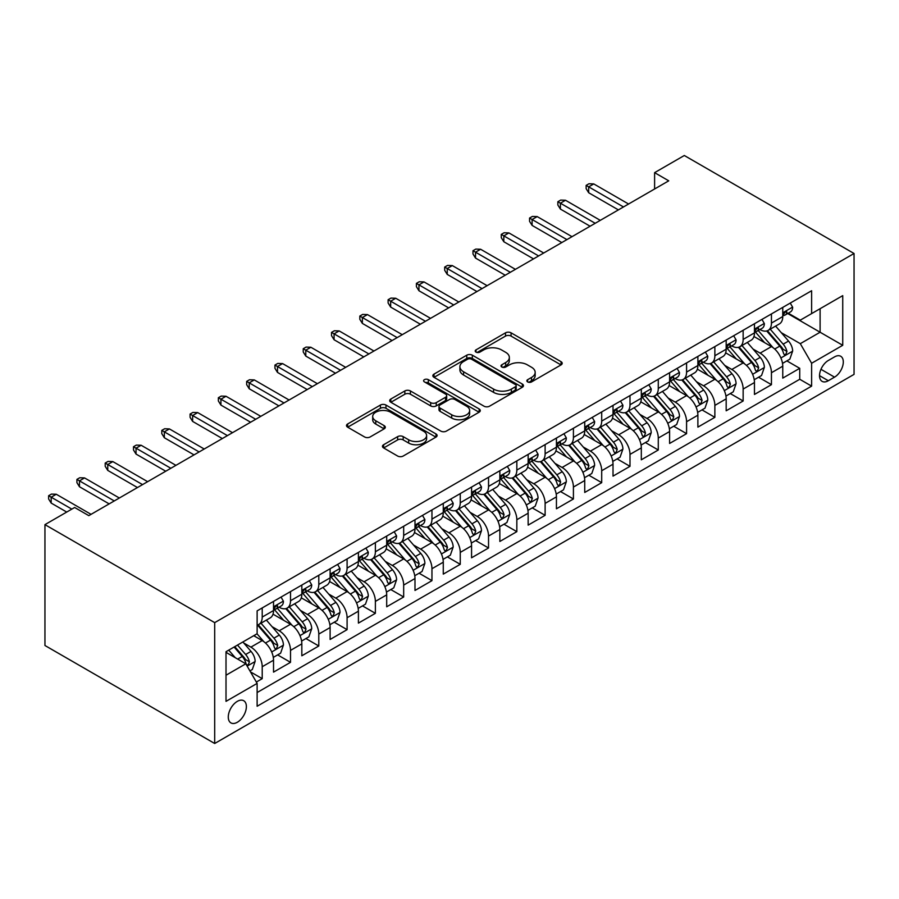 <?xml version="1.0" encoding="UTF-8"?>
<svg xmlns="http://www.w3.org/2000/svg" width="899" height="899" viewBox="0 0 899 899"><rect width="100%" height="100%" fill="white"/><g stroke="black" fill="none" stroke-linecap="round" stroke-linejoin="round"><path stroke-width="1.35" d="M527.657 381.929A2.753 1.584 0 0 0 531.545 381.929L561.055 364.893A3.922 2.27 0 0 0 562.201 363.286A3.922 2.27 0 0 0 561.055 361.69L511.07 332.832A3.922 2.27 0 0 0 505.519 332.832L476.009 349.868A2.753 1.584 0 0 0 475.2 350.981A2.753 1.584 0 0 0 476.009 352.105A2.753 1.584 0 0 0 479.897 352.105L483.718 349.902A12.564 7.259 0 0 1 501.485 349.902L505.654 352.307A12.564 7.259 0 0 1 509.34 357.442A12.564 7.259 0 0 1 505.654 362.567L501.833 364.769A2.753 1.584 0 0 0 501.035 365.893A2.753 1.584 0 0 0 501.833 367.017A2.753 1.584 0 0 0 505.721 367.017L509.542 364.814A12.564 7.259 0 0 1 527.308 364.814L531.478 367.219A12.564 7.259 0 0 1 535.163 372.343A12.564 7.259 0 0 1 531.478 377.479L527.657 379.681A2.753 1.584 0 0 0 526.859 380.805A2.753 1.584 0 0 0 527.657 381.929L527.657 379.681M237.325 722.268A12.8 7.394 120 0 0 245.685 710.985A12.8 7.394 120 0 0 243.73 700.726A12.8 7.394 120 0 0 237.325 701.355A12.8 7.394 120 0 0 228.964 712.637A12.8 7.394 120 0 0 230.919 722.897A12.8 7.394 120 0 0 237.325 722.268M383.615 444.735A3.922 2.27 0 0 0 382.457 446.331A3.922 2.27 0 0 0 383.615 447.938L397.639 456.04A3.922 2.27 0 0 0 403.19 456.04L435.959 437.116A3.922 2.27 0 0 0 437.105 435.509A3.922 2.27 0 0 0 435.959 433.914L385.974 405.056A3.922 2.27 0 0 0 380.412 405.056L347.655 423.968A3.922 2.27 0 0 0 346.497 425.575A3.922 2.27 0 0 0 347.655 427.182L364.589 436.959A3.922 2.27 0 0 0 370.141 436.959L384.165 428.857A3.922 2.27 0 0 0 385.311 427.261A3.922 2.27 0 0 0 384.165 425.654L375.771 420.799A10.507 6.068 0 0 1 372.692 416.518A10.507 6.068 0 0 1 379.176 410.91A10.507 6.068 0 0 1 390.627 412.225L423.53 431.228A10.507 6.068 0 0 1 426.609 435.509A10.507 6.068 0 0 1 420.125 441.117A10.507 6.068 0 0 1 408.674 439.802L403.19 436.633A3.922 2.27 0 0 0 397.639 436.633L383.615 444.735L383.615 447.938M854.05 253.496L684.308 155.505L654.607 172.653L668.744 180.823L88.799 515.644L74.651 507.486L44.95 524.634L214.692 622.636L854.05 253.496L854.05 374.366L214.692 743.495L214.692 622.636M483.999 406.179A3.922 2.27 0 0 0 489.55 406.179L522.319 387.255A3.922 2.27 0 0 0 523.465 385.66A3.922 2.27 0 0 0 522.319 384.053L472.335 355.195A3.922 2.27 0 0 0 466.772 355.195L434.015 374.108A3.922 2.27 0 0 0 432.857 375.715A3.922 2.27 0 0 0 434.015 377.322L483.999 406.179M425.53 382.524A2.753 1.584 0 0 1 428.317 382.907L428.317 379.648L479.133 408.978A3.922 2.27 0 0 1 480.28 410.585A3.922 2.27 0 0 1 479.133 412.192L446.365 431.104A3.922 2.27 0 0 1 440.813 431.104L390.829 402.246L390.829 399.044A3.922 2.27 0 0 0 389.683 400.639A3.922 2.27 0 0 0 390.829 402.246M390.829 399.044L404.853 390.941A3.922 2.27 0 0 1 410.405 390.941L430.677 402.651A3.922 2.27 0 0 0 436.229 402.651L445.533 397.279A3.922 2.27 0 0 0 446.679 395.672A3.922 2.27 0 0 0 445.533 394.077L424.429 381.884A2.753 1.584 0 0 1 423.62 380.76A2.753 1.584 0 0 1 425.317 379.299A2.753 1.584 0 0 1 428.317 379.648M256.35 682.049L262.216 678.655L250.484 671.879M243.798 643.032L250.9 647.134A16.002 9.237 60 0 1 262.216 666.732L273.532 660.203L273.532 672.126L290.512 662.327L277.634 654.888M272.094 626.693L279.196 630.795A16.002 9.237 60 0 1 290.512 650.404L301.828 643.864L301.828 655.787L318.797 645.988L305.93 638.56M300.378 610.365L307.48 614.466A16.002 9.237 60 0 1 318.797 634.065L330.113 627.536L330.113 639.459L347.093 629.66L334.214 622.22M328.674 594.037L335.776 598.127A16.002 9.237 60 0 1 347.093 617.737L358.409 611.196L358.409 623.119L375.377 613.32L362.511 605.892M356.959 577.697L364.061 581.799A16.002 9.237 60 0 1 375.377 601.397L386.694 594.868L386.694 606.791L403.673 596.992L390.795 589.553M385.255 561.369L392.357 565.471A16.002 9.237 60 0 1 403.673 585.069L414.99 578.529L414.99 590.452L431.958 580.653L419.091 573.225M413.54 545.03L420.642 549.132A16.002 9.237 60 0 1 431.958 568.73L443.274 562.201L443.274 574.124L460.254 564.325L447.376 556.897M441.836 528.702L448.938 532.804A16.002 9.237 60 0 1 460.254 552.402L471.57 545.862L471.57 557.785L488.539 547.985L475.672 540.557M470.121 512.363L477.223 516.464A16.002 9.237 60 0 1 488.539 536.062L499.855 529.533L499.855 541.456L516.835 531.657L503.957 524.229M498.417 496.034L505.519 500.136A16.002 9.237 60 0 1 516.835 519.734L528.151 513.205L528.151 525.128L545.12 515.318L532.253 507.89M526.702 479.695L533.804 483.797A16.002 9.237 60 0 1 545.12 503.395L556.436 496.866L556.436 508.789L573.416 498.99L560.538 491.562M554.998 463.367L562.1 467.469A16.002 9.237 60 0 1 573.416 487.067L584.732 480.538L584.732 492.461L601.701 482.662L588.834 475.223M583.282 447.028L590.385 451.129A16.002 9.237 60 0 1 601.701 470.739L613.017 464.199L613.017 476.122L629.997 466.323L617.119 458.895M611.567 430.7L618.681 434.801A16.002 9.237 60 0 1 629.997 454.4L641.313 447.871L641.313 459.794L658.282 449.994L645.415 442.555M639.863 414.372L646.965 418.462A16.002 9.237 60 0 1 658.282 438.071L669.598 431.531L669.598 443.454L686.578 433.655L673.699 426.227M668.148 398.032L675.261 402.134A16.002 9.237 60 0 1 686.578 421.732L697.882 415.203L697.882 427.126L714.862 417.327L701.995 409.888M696.444 381.704L703.546 385.806A16.002 9.237 60 0 1 714.862 405.404L726.178 398.864L726.178 410.787L743.147 400.988L730.28 393.56M724.729 365.365L731.831 369.467A16.002 9.237 60 0 1 743.147 389.065L754.463 382.536L754.463 394.459L771.443 384.66L771.443 372.737A16.002 9.237 -120 0 0 760.127 353.138L753.025 349.037M758.565 377.232L771.443 384.66M273.532 660.203A16.002 9.237 -120 0 0 262.216 640.594L253.732 635.694M301.828 643.864A16.002 9.237 -120 0 0 290.512 624.266L273.015 614.163M330.113 627.536A16.002 9.237 -120 0 0 318.797 607.938L301.3 597.835M358.409 611.196A16.002 9.237 -120 0 0 347.093 591.598L329.596 581.496M386.694 594.868A16.002 9.237 -120 0 0 375.377 575.27L357.881 565.168M414.99 578.529A16.002 9.237 -120 0 0 403.673 558.931L386.177 548.828M443.274 562.201A16.002 9.237 -120 0 0 431.958 542.603L414.461 532.5M471.57 545.862A16.002 9.237 -120 0 0 460.254 526.263L442.757 516.161M499.855 529.533A16.002 9.237 -120 0 0 488.539 509.935L471.042 499.833M528.151 513.205A16.002 9.237 -120 0 0 516.835 493.596L499.338 483.493M556.436 496.866A16.002 9.237 -120 0 0 545.12 477.268L527.623 467.165M584.732 480.538A16.002 9.237 -120 0 0 573.416 460.929L555.919 450.837M613.017 464.199A16.002 9.237 -120 0 0 601.701 444.6L584.204 434.498M641.313 447.871A16.002 9.237 -120 0 0 629.997 428.272L612.5 418.17M669.598 431.531A16.002 9.237 -120 0 0 658.282 411.933L640.785 401.831M697.882 415.203A16.002 9.237 -120 0 0 686.578 395.605L669.081 385.502M726.178 398.864A16.002 9.237 -120 0 0 714.862 379.266L697.366 369.163M754.463 382.536A16.002 9.237 -120 0 0 743.147 362.938L725.662 352.835M834.53 356.892L828.305 360.488A12.406 7.158 120 0 0 820.203 371.411A12.406 7.158 120 0 0 822.102 381.356A12.406 7.158 120 0 0 828.305 380.738L834.53 377.142A12.406 7.158 120 0 0 842.633 366.219A12.406 7.158 120 0 0 840.734 356.274A12.406 7.158 120 0 0 834.53 356.892M226.009 675.228L245.809 663.788L257.125 683.397L257.125 706.254L811.617 386.132L811.617 363.263L800.301 343.665L781.31 332.697M257.125 683.397L226.009 701.355L226.009 651.708L257.125 633.739L257.125 610.87L811.617 290.737L811.617 313.605L842.734 295.636L842.734 345.295L811.617 363.263M279.05 607.196L279.196 607.274A16.002 9.237 60 0 0 287.197 608.072L298.513 601.543A16.002 9.237 -120 0 0 301.828 594.217L301.828 585.069M307.334 590.857L307.48 590.946A16.002 9.237 60 0 0 315.482 591.733L326.798 585.204A16.002 9.237 -120 0 0 330.113 577.877L330.113 568.73M335.63 574.528L335.776 574.607A16.002 9.237 60 0 0 343.778 575.405L355.094 568.876A16.002 9.237 -120 0 0 358.409 561.549L358.409 552.402M363.915 558.189L364.061 558.279A16.002 9.237 60 0 0 372.062 559.077L383.379 552.537A16.002 9.237 -120 0 0 386.694 545.21L386.694 536.062M392.211 541.861L392.357 541.951A16.002 9.237 60 0 0 400.358 542.738L411.675 536.209A16.002 9.237 -120 0 0 414.99 528.882L414.99 519.734M420.496 525.522L420.642 525.612A16.002 9.237 60 0 0 428.643 526.409L439.959 519.869A16.002 9.237 -120 0 0 443.274 512.542L443.274 503.395M448.781 509.194L448.938 509.284A16.002 9.237 60 0 0 456.939 510.07L468.255 503.541A16.002 9.237 -120 0 0 471.57 496.214L471.57 487.067M477.077 492.866L477.223 492.944A16.002 9.237 60 0 0 485.224 493.742L496.54 487.202A16.002 9.237 -120 0 0 499.855 479.875L499.855 470.728M505.362 476.526L505.519 476.616A16.002 9.237 60 0 0 513.52 477.403L524.836 470.874A16.002 9.237 -120 0 0 528.151 463.547L528.151 454.4M533.658 460.198L533.804 460.277A16.002 9.237 60 0 0 541.805 461.075L553.121 454.534A16.002 9.237 -120 0 0 556.436 447.208L556.436 438.071M561.942 443.859L562.1 443.949A16.002 9.237 60 0 0 570.101 444.735L581.417 438.206A16.002 9.237 -120 0 0 584.732 430.879L584.732 421.732M590.238 427.531L590.385 427.609A16.002 9.237 60 0 0 598.386 428.407L609.702 421.878A16.002 9.237 -120 0 0 613.017 414.551L613.017 405.404M618.523 411.191L618.681 411.281A16.002 9.237 60 0 0 626.682 412.068L637.998 405.539A16.002 9.237 -120 0 0 641.313 398.212L641.313 389.065M646.819 394.863L646.965 394.942A16.002 9.237 60 0 0 654.966 395.74L666.283 389.211A16.002 9.237 -120 0 0 669.598 381.884L669.598 372.737M675.104 378.524L675.261 378.614A16.002 9.237 60 0 0 683.262 379.412L694.579 372.871A16.002 9.237 -120 0 0 697.882 365.545L697.882 356.397M703.4 362.196L703.546 362.286A16.002 9.237 60 0 0 711.547 363.072L722.863 356.543A16.002 9.237 -120 0 0 726.178 349.217L726.178 340.069M731.685 345.857L731.831 345.946A16.002 9.237 60 0 0 739.843 346.744L751.159 340.204A16.002 9.237 -120 0 0 754.463 332.877L754.463 323.73M257.125 692.533L799.728 379.266L799.728 368.32L782.759 378.119L782.759 366.196A16.002 9.237 -120 0 0 771.443 346.598L753.946 336.496M759.981 329.528L760.127 329.618A16.002 9.237 -120 0 0 768.128 330.405A16.002 9.237 -120 0 0 771.443 323.078L771.443 313.931M768.128 330.405L779.444 323.876A16.002 9.237 -120 0 0 782.759 316.549L782.759 307.402M262.216 607.926L262.216 617.074A16.002 9.237 60 0 1 258.901 624.4A16.002 9.237 60 0 1 257.125 625.052M258.901 624.4L270.217 617.871A16.002 9.237 -120 0 0 273.532 610.545L273.532 601.397M290.512 591.598L290.512 600.746A16.002 9.237 60 0 1 287.197 608.072M318.797 575.27L318.797 584.417A16.002 9.237 60 0 1 315.482 591.733M347.093 558.931L347.093 568.078A16.002 9.237 60 0 1 343.778 575.405M375.377 542.603L375.377 551.75A16.002 9.237 60 0 1 372.062 559.077M403.673 526.263L403.673 535.411A16.002 9.237 60 0 1 400.358 542.738M431.958 509.935L431.958 519.083A16.002 9.237 60 0 1 428.643 526.409M460.254 493.596L460.254 502.743A16.002 9.237 60 0 1 456.939 510.07M488.539 477.268L488.539 486.415A16.002 9.237 60 0 1 485.224 493.742M516.835 460.929L516.835 470.076A16.002 9.237 60 0 1 513.52 477.403M545.12 444.6L545.12 453.748A16.002 9.237 60 0 1 541.805 461.075M573.416 428.261L573.416 437.408A16.002 9.237 60 0 1 570.101 444.735M601.701 411.933L601.701 421.08A16.002 9.237 60 0 1 598.386 428.407M629.997 395.605L629.997 404.752A16.002 9.237 60 0 1 626.682 412.068M658.282 379.266L658.282 388.413A16.002 9.237 60 0 1 654.966 395.74M686.578 362.938L686.578 372.085A16.002 9.237 60 0 1 683.262 379.412M714.862 346.598L714.862 355.746A16.002 9.237 60 0 1 711.547 363.072M743.147 330.27L743.147 339.417A16.002 9.237 60 0 1 739.843 346.744M743.147 389.065L743.147 400.988M714.862 405.404L714.862 417.327M686.578 421.732L686.578 433.655M658.282 438.071L658.282 449.994M629.997 454.4L629.997 466.323M601.701 470.739L601.701 482.662M573.416 487.067L573.416 498.99M545.12 503.395L545.12 515.318M516.835 519.734L516.835 531.657M488.539 536.062L488.539 547.985M460.254 552.402L460.254 564.325M431.958 568.73L431.958 580.653M403.673 585.069L403.673 596.992M375.377 601.397L375.377 613.32M347.093 617.737L347.093 629.66M318.797 634.065L318.797 645.988M290.512 650.404L290.512 662.327M262.216 666.732L262.216 678.655M245.809 663.788L226.009 652.359M800.301 343.665L820.102 332.225L820.102 308.705L842.734 295.636M787.704 313.526L842.734 345.295M788.266 313.2L800.301 320.145L811.617 313.605M44.95 524.634L44.95 645.504L214.692 743.495M654.607 172.653L654.607 188.981M786.861 360.892L799.728 368.32M799.728 379.266L811.617 386.132M528.758 382.311L531.478 380.749A12.564 7.259 0 0 0 535.163 375.613L535.163 372.343M509.34 357.442L509.34 360.701A12.564 7.259 0 0 1 505.654 365.837L502.934 367.41M560.998 364.927L511.07 336.091A3.922 2.27 0 0 0 505.519 336.091L477.111 352.498M522.263 387.289L472.335 358.465A3.922 2.27 0 0 0 466.772 358.465L434.06 377.344M515.374 386.772A2.753 1.584 0 0 0 516.183 385.66A2.753 1.584 0 0 0 515.374 384.536L471.503 359.207A2.753 1.584 0 0 0 467.615 359.207L463.581 361.522A12.564 7.259 0 0 0 459.906 366.657A12.564 7.259 0 0 0 463.581 371.781L493.573 389.098A12.564 7.259 0 0 0 511.351 389.098L515.374 386.772L515.374 390.042A2.753 1.584 0 0 0 516.183 388.919L516.183 385.66M459.906 366.657L459.906 369.927A12.564 7.259 0 0 0 463.581 375.052L463.581 371.781M515.374 390.042L511.351 392.369A12.564 7.259 0 0 1 493.573 392.369L463.581 375.052M390.885 402.28L404.853 394.212L404.853 390.941M446.679 395.672L446.679 398.942A3.922 2.27 0 0 1 445.533 400.549L436.229 405.91A3.922 2.27 0 0 1 430.677 405.91L410.405 394.212A3.922 2.27 0 0 0 404.853 394.212M428.317 382.907L479.077 412.214M451.714 414.787A10.507 6.068 0 0 0 463.165 416.102A10.507 6.068 0 0 0 469.649 410.506A10.507 6.068 0 0 0 466.57 406.213L454.973 399.527A3.922 2.27 0 0 0 449.421 399.527L440.117 404.898A3.922 2.27 0 0 0 438.97 406.494A3.922 2.27 0 0 0 440.117 408.101L451.714 414.787L451.714 418.057A10.507 6.068 0 0 0 463.165 419.372A10.507 6.068 0 0 0 469.649 413.776L469.649 410.506M438.97 406.494L438.97 409.764A3.922 2.27 0 0 0 440.117 411.371L440.117 408.101M451.714 418.057L440.117 411.371M426.609 435.509L426.609 438.779A10.507 6.068 0 0 1 420.125 444.387A10.507 6.068 0 0 1 408.674 443.072L403.19 439.903A3.922 2.27 0 0 0 397.639 439.903L383.659 447.972M372.692 416.518L372.692 419.788A10.507 6.068 0 0 0 375.771 424.07L375.771 420.799M384.109 428.89L375.771 424.07M435.903 437.15L385.974 408.315A3.922 2.27 0 0 0 380.412 408.315L347.699 427.205M782.523 363.398L789.828 359.173L792.66 351.015A10.597 6.124 -120 0 0 788.535 341.058L775.601 326.09M773.016 347.632L758.239 330.529M764.611 342.654L756.037 332.731A25.408 14.665 -120 0 0 755.25 331.843M766.69 330.978L779.759 346.115A10.597 6.124 60 0 1 783.546 353.419L784.31 354.678L785.748 354.476L786.94 351.464A10.597 6.124 -120 0 0 783.153 344.16L770.229 329.191M767.454 330.731L781.501 347.003A5.405 3.113 60 0 1 782.86 349.115L786.94 351.464M790.255 303.075L792.66 307.233A10.597 6.124 60 0 1 790.468 311.931L785.085 315.032A10.597 6.124 -120 0 0 786.94 312.594L786.715 311.65M783.108 315.527L783.153 315.527A10.597 6.124 -120 0 0 785.085 315.032M785.569 311.796L786.94 312.594C786.265 310.987 785.142 311.65 783.546 314.549A10.597 6.124 60 0 1 782.759 316.055M623.479 206.95L588.688 186.857L588.688 192.746L586.137 188.655L586.137 185.396L588.688 186.857L593.778 183.924L628.581 204.017M588.688 192.746L618.388 209.894M586.137 185.396L588.969 183.756L593.778 183.924M754.227 379.726L761.543 375.512L764.364 367.343A10.597 6.124 -120 0 0 760.239 357.386L747.316 342.418M744.72 363.971L729.954 346.868M736.315 358.993L727.74 349.059A25.408 14.665 -120 0 0 726.954 348.171M738.394 347.317L751.474 362.454A10.597 6.124 60 0 1 755.25 369.759L756.025 371.017L757.452 370.815L758.644 367.792A10.597 6.124 -120 0 0 754.868 360.488L741.945 345.531M739.169 347.07L753.216 363.331A5.405 3.113 60 0 1 754.576 365.443L758.644 367.792M725.942 396.066L733.247 391.84L736.079 383.682A10.597 6.124 -120 0 0 731.955 373.726L719.02 358.757M716.436 380.299L701.658 363.196M708.03 375.321L699.456 365.399A25.408 14.665 -120 0 0 698.669 364.511M710.109 363.646L723.178 378.782A10.597 6.124 60 0 1 726.965 386.087L727.729 387.345L729.168 387.143L730.359 384.131A10.597 6.124 -120 0 0 726.572 376.827L713.649 361.859M710.873 363.398L724.92 379.67A5.405 3.113 60 0 1 726.28 381.783L730.359 384.131M697.646 412.394L704.962 408.18L707.783 400.01A10.597 6.124 -120 0 0 703.659 390.054L690.735 375.085M688.14 396.639L673.373 379.535M679.734 391.649L671.16 381.727A25.408 14.665 -120 0 0 670.373 380.839M681.813 379.985L694.893 395.122A10.597 6.124 60 0 1 698.669 402.426L699.444 403.673L700.872 403.482L702.063 400.46A10.597 6.124 -120 0 0 698.287 393.155L685.364 378.198M682.588 379.738L696.635 395.998A5.405 3.113 60 0 1 697.995 398.111L702.063 400.46M669.362 428.733L676.666 424.508L679.498 416.338A10.597 6.124 -120 0 0 675.374 406.393L662.439 391.425M659.855 412.967L645.077 395.863M651.449 407.989L642.875 398.066A25.408 14.665 -120 0 0 642.088 397.178M653.528 396.313L666.597 411.45A10.597 6.124 60 0 1 670.384 418.754L671.148 420.013L672.587 419.811L673.778 416.799A10.597 6.124 -120 0 0 669.991 409.494L657.068 394.526M654.292 396.066L668.339 412.338A5.405 3.113 60 0 1 669.699 414.45L673.778 416.799M761.97 319.403L764.364 323.573A10.597 6.124 60 0 1 762.172 328.259L756.801 331.36A10.597 6.124 -120 0 0 758.644 328.922L758.419 327.978M754.823 331.866L754.868 331.866A10.597 6.124 -120 0 0 756.801 331.36M757.273 328.135L758.644 328.922C757.981 327.326 756.846 327.978 755.25 330.877A10.597 6.124 60 0 1 754.463 332.394M595.194 223.289L560.403 203.196L560.403 209.074L557.852 204.994L557.852 201.724L560.403 203.196L565.493 200.252L600.285 220.345M560.403 209.074L590.104 226.222M557.852 201.724L560.684 200.095L565.493 200.252M733.674 335.743L736.079 339.901A10.597 6.124 60 0 1 733.887 344.598L728.505 347.699A10.597 6.124 -120 0 0 730.359 345.25L730.134 344.317M726.527 348.194L726.572 348.194A10.597 6.124 -120 0 0 728.505 347.699M728.988 344.463L730.359 345.25C729.685 343.654 728.561 344.317 726.965 347.216A10.597 6.124 60 0 1 726.178 348.722M566.909 239.617L532.107 219.525L532.107 225.413L529.556 221.323L529.556 218.052L532.107 219.525L537.197 216.592L572 236.673M532.107 225.413L561.808 242.561M529.556 218.052L532.388 216.423L537.197 216.592M705.389 352.071L707.783 356.24A10.597 6.124 60 0 1 705.591 360.926L700.22 364.028A10.597 6.124 -120 0 0 702.063 361.589L701.838 360.645M698.242 364.522L698.287 364.522A10.597 6.124 -120 0 0 700.22 364.028M700.692 360.802L702.063 361.589C701.4 359.993 700.265 360.645 698.669 363.544A10.597 6.124 60 0 1 697.882 365.061M538.613 255.945L503.822 235.864L503.822 241.741L501.271 237.662L501.271 234.392L503.822 235.864L508.913 232.92L543.704 253.012M503.822 241.741L533.523 258.89M501.271 234.392L504.103 232.762L508.913 232.92M677.093 368.41L679.498 372.568A10.597 6.124 60 0 1 677.307 377.265L671.924 380.367A10.597 6.124 -120 0 0 673.778 377.917L673.553 376.984M669.957 380.861L669.991 380.861A10.597 6.124 -120 0 0 671.924 380.367M672.407 377.131L673.778 377.917C673.104 376.321 671.98 376.973 670.384 379.884A10.597 6.124 60 0 1 669.598 381.39M510.329 272.285L475.526 252.192L475.526 258.069L472.986 253.99L472.986 250.72L475.526 252.192L480.617 249.259L515.419 269.34M475.526 258.069L505.227 275.229M472.986 250.72L475.807 249.09L480.617 249.259M641.066 445.061L648.381 440.847L651.213 432.677A10.597 6.124 -120 0 0 647.078 422.721L634.155 407.753M631.559 429.306L616.793 412.203M623.153 424.317L614.579 414.394A25.408 14.665 -120 0 0 613.792 413.506M625.232 412.652L638.312 427.789A10.597 6.124 60 0 1 642.088 435.094L642.864 436.341L644.291 436.139L645.482 433.127A10.597 6.124 -120 0 0 641.706 425.823L628.783 410.854M626.007 412.405L640.054 428.666A5.405 3.113 60 0 1 641.414 430.778L645.482 433.127M648.808 384.738L651.213 388.907A10.597 6.124 60 0 1 649.011 393.593L643.639 396.695A10.597 6.124 -120 0 0 645.482 394.256L645.257 393.312M641.661 397.189L641.706 397.189A10.597 6.124 -120 0 0 643.639 396.695M644.111 393.47L645.482 394.256C644.819 392.661 643.684 393.312 642.088 396.212A10.597 6.124 60 0 1 641.313 397.729M482.033 288.613L447.241 268.531L447.241 274.409L444.69 270.329L444.69 267.059L447.241 268.531L452.332 265.587L487.123 285.68M447.241 274.409L476.942 291.557M444.69 267.059L447.522 265.43L452.332 265.587M612.781 461.401L620.085 457.175L622.917 449.006A10.597 6.124 -120 0 0 618.793 439.06L605.859 424.092M603.274 445.634L588.497 428.531M594.868 440.656L586.294 430.722A25.408 14.665 -120 0 0 585.507 429.846M596.947 428.98L610.016 444.117A10.597 6.124 60 0 1 613.803 451.422L614.568 452.68L616.006 452.478L617.197 449.466A10.597 6.124 -120 0 0 613.41 442.162L600.487 427.194M597.711 428.733L611.758 444.994A5.405 3.113 60 0 1 613.118 447.106L617.197 449.466M620.512 401.066L622.917 405.235A10.597 6.124 60 0 1 620.726 409.922L615.343 413.034A10.597 6.124 -120 0 0 617.197 410.585L616.972 409.652M613.376 413.529L613.41 413.529A10.597 6.124 -120 0 0 615.343 413.034M615.826 409.798L617.197 410.585C616.523 408.989 615.399 409.641 613.803 412.551A10.597 6.124 60 0 1 613.017 414.057M453.748 304.952L418.945 284.859L418.945 290.737L416.406 286.657L416.406 283.387L418.945 284.859L424.036 281.926L458.838 302.008M418.945 290.737L448.646 307.885M416.406 283.387L419.226 281.758L424.036 281.926M584.485 477.729L591.8 473.515L594.632 465.345A10.597 6.124 -120 0 0 590.497 455.388L577.574 440.42M574.978 461.962L560.212 444.859M566.572 456.984L557.998 447.061A25.408 14.665 -120 0 0 557.211 446.174M568.651 445.32L581.732 460.457A10.597 6.124 60 0 1 585.507 467.75L586.283 469.008L587.71 468.806L588.901 465.794A10.597 6.124 -120 0 0 585.125 458.49L572.202 443.522M569.427 445.072L583.473 461.333A5.405 3.113 60 0 1 584.833 463.446L588.901 465.794M592.227 417.406L594.632 421.564A10.597 6.124 60 0 1 592.43 426.261L587.058 429.362A10.597 6.124 -120 0 0 588.901 426.924L588.676 425.98M585.08 429.857L585.125 429.857A10.597 6.124 -120 0 0 587.058 429.362M587.53 426.126L588.901 426.924C588.238 425.328 587.103 425.98 585.507 428.879A10.597 6.124 60 0 1 584.732 430.385M425.452 321.28L390.66 301.199L390.66 307.076L388.11 302.985L388.11 299.727L390.66 301.199L395.751 298.254L430.542 318.347M390.66 307.076L420.361 324.224M388.11 299.727L390.941 298.086L395.751 298.254M556.2 494.068L563.504 489.843L566.336 481.673A10.597 6.124 -120 0 0 562.212 471.717L549.278 456.759M546.693 478.302L531.916 461.198M538.287 473.324L529.713 463.39A25.408 14.665 -120 0 0 528.927 462.513M540.366 461.648L553.436 476.785A10.597 6.124 60 0 1 557.223 484.089L557.987 485.348L559.425 485.145L560.616 482.122A10.597 6.124 -120 0 0 556.829 474.829L543.906 459.861M541.131 461.401L555.177 477.661A5.405 3.113 60 0 1 556.548 479.774L560.616 482.122M563.931 433.734L566.336 437.903A10.597 6.124 60 0 1 564.145 442.589L558.762 445.702A10.597 6.124 -120 0 0 560.616 443.252L560.392 442.319M556.796 446.196L556.829 446.196A10.597 6.124 -120 0 0 558.762 445.702M559.245 442.465L560.616 443.252C559.942 441.656 558.818 442.308 557.223 445.219A10.597 6.124 60 0 1 556.436 446.724M397.167 337.619L362.364 317.527L362.364 323.404L359.825 319.325L359.825 316.055L362.364 317.527L367.455 314.583L402.258 334.675M362.364 323.404L392.065 340.552M359.825 316.055L362.645 314.425L367.455 314.583M527.904 510.396L535.22 506.182L538.052 498.012A10.597 6.124 -120 0 0 533.916 488.056L520.993 473.088M518.408 494.63L503.631 477.526M509.991 489.652L501.417 479.729A25.408 14.665 -120 0 0 500.631 478.841M512.07 477.976L525.151 493.113A10.597 6.124 60 0 1 528.927 500.417L529.702 501.676L531.129 501.473L532.32 498.462A10.597 6.124 -120 0 0 528.545 491.157L515.621 476.189M512.846 477.729L526.893 494.001A5.405 3.113 60 0 1 528.252 496.113L532.32 498.462M535.647 450.073L538.052 454.231A10.597 6.124 60 0 1 535.849 458.928L530.477 462.03A10.597 6.124 -120 0 0 532.32 459.591L532.096 458.647M528.5 462.524L528.545 462.524A10.597 6.124 -120 0 0 530.477 462.03M530.949 458.793L532.32 459.591C531.657 457.996 530.522 458.647 528.927 461.547A10.597 6.124 60 0 1 528.151 463.052M368.871 353.948L334.08 333.855L334.08 339.743L331.529 335.653L331.529 332.394L334.08 333.855L339.17 330.922L373.962 351.015M334.08 339.743L363.78 356.892M331.529 332.394L334.361 330.753L339.17 330.922M499.619 526.735L506.924 522.51L509.755 514.34A10.597 6.124 -120 0 0 505.631 504.384L492.697 489.427M490.112 510.969L475.335 493.866M481.707 505.991L473.132 496.057A25.408 14.665 -120 0 0 472.346 495.18M483.786 494.315L496.855 509.452A10.597 6.124 60 0 1 500.642 516.756L501.406 518.015L502.844 517.813L504.036 514.79A10.597 6.124 -120 0 0 500.249 507.486L487.325 492.528M484.55 494.068L498.597 510.329A5.405 3.113 60 0 1 499.968 512.441L504.036 514.79M507.351 466.401L509.755 470.57A10.597 6.124 60 0 1 507.564 475.256L502.193 478.358A10.597 6.124 -120 0 0 504.036 475.919L503.811 474.975M500.215 478.864L500.249 478.864A10.597 6.124 -120 0 0 502.193 478.358M502.665 475.133L504.036 475.919C503.361 474.324 502.238 474.975 500.642 477.886A10.597 6.124 60 0 1 499.855 479.392M340.586 370.287L305.784 350.194L305.784 356.071L303.244 351.992L303.244 348.722L305.784 350.194L310.874 347.25L345.677 367.343M305.784 356.071L335.496 373.22M303.244 348.722L306.065 347.093L310.874 347.25M471.323 543.063L478.639 538.838L481.471 530.68A10.597 6.124 -120 0 0 477.335 520.723L464.412 505.755M461.828 527.297L447.05 510.194M453.411 522.319L444.836 512.396A25.408 14.665 -120 0 0 444.05 511.509M455.49 510.643L468.57 525.78A10.597 6.124 60 0 1 472.346 533.085L473.121 534.343L474.548 534.141L475.74 531.129A10.597 6.124 -120 0 0 471.964 523.825L459.041 508.856M456.265 510.396L470.312 526.668A5.405 3.113 60 0 1 471.672 528.781L475.74 531.129M479.066 482.741L481.471 486.898A10.597 6.124 60 0 1 479.268 491.596L473.897 494.697A10.597 6.124 -120 0 0 475.74 492.259L475.515 491.315M471.919 495.192L471.964 495.192A10.597 6.124 -120 0 0 473.897 494.697M474.369 491.461L475.74 492.259C475.077 490.652 473.942 491.315 472.346 494.214A10.597 6.124 60 0 1 471.57 495.72M312.29 386.615L277.499 366.522L277.499 372.411L274.948 368.32L274.948 365.061L277.499 366.522L282.589 363.589L317.381 383.682M277.499 372.411L307.2 389.559M274.948 365.061L277.78 363.421L282.589 363.589M443.038 559.392L450.354 555.177L453.175 547.008A10.597 6.124 -120 0 0 449.051 537.051L436.127 522.094M433.532 543.637L418.754 526.533M425.126 538.658L416.552 528.724A25.408 14.665 -120 0 0 415.765 527.837M427.205 526.983L440.274 542.119A10.597 6.124 60 0 1 444.061 549.424L444.825 550.682L446.264 550.48L447.455 547.457A10.597 6.124 -120 0 0 443.668 540.153L430.745 525.196M427.969 526.735L442.016 542.996A5.405 3.113 60 0 1 443.387 545.109L447.455 547.457M450.77 499.069L453.175 503.238A10.597 6.124 60 0 1 450.983 507.924L445.612 511.025A10.597 6.124 -120 0 0 447.455 508.587L447.23 507.643M443.634 511.531L443.668 511.531A10.597 6.124 -120 0 0 445.612 511.025M446.084 507.8L447.455 508.587C446.781 506.991 445.657 507.643 444.061 510.542A10.597 6.124 60 0 1 443.274 512.059M284.005 402.954L249.203 382.862L249.203 388.739L246.663 384.66L246.663 381.39L249.203 382.862L254.293 379.917L289.096 400.01M249.203 388.739L278.915 405.887M246.663 381.39L249.484 379.76L254.293 379.917M422.485 515.408L424.89 519.566A10.597 6.124 60 0 1 422.687 524.263L417.316 527.365A10.597 6.124 -120 0 0 419.159 524.926L418.934 523.982M415.338 527.859L415.383 527.859A10.597 6.124 -120 0 0 417.316 527.365M417.799 524.128L419.159 524.926C418.496 523.319 417.361 523.982 415.765 526.881A10.597 6.124 60 0 1 414.99 528.387M255.709 419.282L220.918 399.19L220.918 405.078L218.367 400.988L218.367 397.729L220.918 399.19L226.009 396.257L260.8 416.338M220.918 405.078L250.619 422.227M218.367 397.729L221.199 396.088L226.009 396.257M394.189 531.736L396.594 535.905A10.597 6.124 60 0 1 394.403 540.591L389.031 543.693A10.597 6.124 -120 0 0 390.874 541.254L390.649 540.31M387.053 544.187L387.087 544.187A10.597 6.124 -120 0 0 389.031 543.693M389.503 540.468L390.874 541.254C390.211 539.658 389.076 540.31 387.48 543.21A10.597 6.124 60 0 1 386.694 544.727M227.425 435.622L192.622 415.529L192.622 421.406L190.082 417.327L190.082 414.057L192.622 415.529L197.713 412.585L232.515 432.677M192.622 421.406L222.334 438.555M190.082 414.057L192.903 412.427L197.713 412.585M414.754 575.731L422.058 571.506L424.89 563.347A10.597 6.124 -120 0 0 420.754 553.391L407.831 538.422M405.247 559.965L390.469 542.861M396.83 554.986L388.256 545.064A25.408 14.665 -120 0 0 387.469 544.176M398.909 543.311L411.989 558.448A10.597 6.124 60 0 1 415.765 565.752L416.54 567.011L417.968 566.808L419.159 563.797A10.597 6.124 -120 0 0 415.383 556.492L402.46 541.524M399.684 543.063L413.731 559.335A5.405 3.113 60 0 1 415.091 561.448L419.159 563.797M386.458 592.059L393.773 587.845L396.594 579.675A10.597 6.124 -120 0 0 392.47 569.719L379.547 554.75M376.951 576.304L362.173 559.2M368.545 571.314L359.971 561.392A25.408 14.665 -120 0 0 359.184 560.504M370.624 559.65L383.693 574.787A10.597 6.124 60 0 1 387.48 582.091L388.244 583.339L389.683 583.148L390.874 580.125A10.597 6.124 -120 0 0 387.087 572.82L374.164 557.863M371.388 559.403L385.435 575.663A5.405 3.113 60 0 1 386.806 577.776L390.874 580.125M358.173 608.398L365.477 604.173L368.309 596.003A10.597 6.124 -120 0 0 364.174 586.058L351.251 571.09M348.666 592.632L333.889 575.529M340.26 587.654L331.686 577.731A25.408 14.665 -120 0 0 330.888 576.843M342.328 575.978L355.408 591.115A10.597 6.124 60 0 1 359.184 598.419L359.96 599.678L361.387 599.476L362.578 596.464A10.597 6.124 -120 0 0 358.802 589.16L345.879 574.191M343.103 575.731L357.15 592.003A5.405 3.113 60 0 1 358.51 594.115L362.578 596.464M365.904 548.075L368.309 552.233A10.597 6.124 60 0 1 366.107 556.931L360.735 560.032A10.597 6.124 -120 0 0 362.578 557.582L362.364 556.65M358.757 560.527L358.802 560.527A10.597 6.124 -120 0 0 360.735 560.032M361.218 556.796L362.578 557.582C361.915 555.987 360.78 556.638 359.184 559.549A10.597 6.124 60 0 1 358.409 561.055M199.129 451.95L164.337 431.857L164.337 437.734L161.786 433.655L161.786 430.385L164.337 431.857L169.428 428.924L204.219 449.006M164.337 437.734L194.038 454.894M161.786 430.385L164.618 428.756L169.428 428.924M329.877 624.726L337.192 620.512L340.013 612.343A10.597 6.124 -120 0 0 335.889 602.386L322.966 587.418M320.37 608.971L305.604 591.868M311.964 603.982L303.39 594.059A25.408 14.665 -120 0 0 302.603 593.171M314.043 592.317L327.112 607.454A10.597 6.124 60 0 1 330.899 614.759L331.664 616.006L333.102 615.804L334.293 612.792A10.597 6.124 -120 0 0 330.517 605.488L317.583 590.519M314.807 592.07L328.865 608.331A5.405 3.113 60 0 1 330.225 610.443L334.293 612.792M337.608 564.403L340.013 568.573A10.597 6.124 60 0 1 337.822 573.259L332.45 576.36A10.597 6.124 -120 0 0 334.293 573.922L334.068 572.978M330.472 576.855L330.517 576.855A10.597 6.124 -120 0 0 332.45 576.36M332.922 573.135L334.293 573.922C333.63 572.326 332.495 572.978 330.899 575.877A10.597 6.124 60 0 1 330.113 577.394M170.844 468.278L136.041 448.196L136.041 454.074L133.501 449.994L133.501 446.724L136.041 448.196L141.132 445.252L175.934 465.345M136.041 454.074L165.753 471.222M133.501 446.724L136.322 445.095L141.132 445.252M301.592 641.066L308.896 636.84L311.728 628.671A10.597 6.124 -120 0 0 307.593 618.726L294.67 603.757M292.085 625.299L277.308 608.196M283.679 620.321L275.105 610.387A25.408 14.665 -120 0 0 274.307 609.511M285.758 608.645L298.828 623.782A10.597 6.124 60 0 1 302.603 631.087L303.379 632.345L304.806 632.143L305.997 629.131A10.597 6.124 -120 0 0 302.221 621.827L289.298 606.859M286.523 608.398L300.569 624.659A5.405 3.113 60 0 1 301.929 626.772L305.997 629.131M309.323 580.732L311.728 584.901A10.597 6.124 60 0 1 309.526 589.587L304.154 592.699A10.597 6.124 -120 0 0 305.997 590.25L305.784 589.317M302.176 593.194L302.221 593.194A10.597 6.124 -120 0 0 304.154 592.699M304.637 589.463L305.997 590.25C305.334 588.654 304.199 589.306 302.603 592.216A10.597 6.124 60 0 1 301.828 593.722M142.548 484.617L107.756 464.525L107.756 470.402L105.205 466.323L105.205 463.052L107.756 464.525L112.847 461.592L147.638 481.673M107.756 470.402L137.457 487.55M105.205 463.052L108.037 461.423L112.847 461.592M273.296 657.394L280.612 653.18L283.432 645.01A10.597 6.124 -120 0 0 279.308 635.054L266.385 620.085M263.789 641.628L257.024 633.795M255.383 636.649L254.282 635.379M257.462 624.985L270.532 640.122A10.597 6.124 60 0 1 274.319 647.415L275.083 648.673L276.521 648.471L277.712 645.46A10.597 6.124 -120 0 0 273.937 638.155L261.002 623.187M258.227 624.738L272.285 640.998A5.405 3.113 60 0 1 273.644 643.111L277.712 645.46M281.027 597.071L283.432 601.24A10.597 6.124 60 0 1 281.241 605.926L275.869 609.028A10.597 6.124 -120 0 0 277.712 606.589L277.488 605.645M273.892 609.522L273.937 609.522A10.597 6.124 -120 0 0 275.869 609.028M276.341 605.791L277.712 606.589C277.049 604.993 275.914 605.645 274.319 608.544A10.597 6.124 60 0 1 273.532 610.05M114.263 500.945L79.46 480.864L79.46 486.741L76.921 482.651L76.921 479.392L79.46 480.864L84.551 477.92L119.353 498.012M79.46 486.741L109.172 503.889M76.921 479.392L79.753 477.751L84.551 477.92M249.911 670.901L252.316 669.508L255.147 661.338A10.597 6.124 -120 0 0 251.012 651.382L242.876 641.965M235.28 657.708L228.728 650.134M227.099 652.989L226.009 651.73M234.111 647.033L242.247 656.45A10.597 6.124 60 0 1 246.023 663.754L246.798 665.013L248.225 664.811L249.416 661.799A10.597 6.124 -120 0 0 245.641 654.494L237.505 645.066M234.763 646.651L243.989 657.326A5.405 3.113 60 0 1 245.348 659.439L249.416 661.799M71.83 509.115L51.176 497.192L51.176 503.069L48.625 498.99L48.625 495.72L51.176 497.192L56.266 494.248L91.057 514.34M51.176 503.069L66.728 512.059M48.625 495.72L51.457 494.09L56.266 494.248M250.9 647.134L262.216 640.594M279.196 630.795L290.512 624.266M307.48 614.466L318.797 607.938M335.776 598.127L347.093 591.598M364.061 581.799L375.377 575.27M392.357 565.471L403.673 558.931M420.642 549.132L431.958 542.603M448.938 532.804L460.254 526.263M477.223 516.464L488.539 509.935M505.519 500.136L516.835 493.596M533.804 483.797L545.12 477.268M562.1 467.469L573.416 460.929M590.385 451.129L601.701 444.6M618.681 434.801L629.997 428.272M646.965 418.462L658.282 411.933M675.261 402.134L686.578 395.605M703.546 385.806L714.862 379.266M731.831 369.467L743.147 362.938M760.127 353.138L771.443 346.598M771.443 323.078L782.759 316.549M262.216 617.074L273.532 610.545M290.512 600.746L301.828 594.217M318.797 584.417L330.113 577.877M347.093 568.078L358.409 561.549M375.377 551.75L386.694 545.21M403.673 535.411L414.99 528.882M431.958 519.083L443.274 512.542M460.254 502.743L471.57 496.214M488.539 486.415L499.855 479.875M516.835 470.076L528.151 463.547M545.12 453.748L556.436 447.208M573.416 437.408L584.732 430.879M601.701 421.08L613.017 414.551M629.997 404.752L641.313 398.212M658.282 388.413L669.598 381.884M686.578 372.085L697.882 365.545M714.862 355.746L726.178 349.217M743.147 339.417L754.463 332.877M771.443 372.737L782.759 366.196M820.967 369.309L834.53 377.142M819.54 375.67L828.305 380.738M531.478 380.749L531.478 377.479M501.833 367.017L501.833 364.769M505.654 365.837L505.654 362.567M476.009 352.105L476.009 349.868M505.519 336.091L505.519 332.832M511.07 336.091L511.07 332.832M561.055 364.893L561.055 361.69M434.015 377.322L434.015 374.108M466.772 358.465L466.772 355.195M472.335 358.465L472.335 355.195M522.319 387.255L522.319 384.053M493.573 392.369L493.573 389.098M511.351 392.369L511.351 389.098M410.405 394.212L410.405 390.941M430.677 405.91L430.677 402.651M436.229 405.91L436.229 402.651M445.533 400.549L445.533 397.279M479.133 412.192L479.133 408.978M397.639 439.903L397.639 436.633M403.19 439.903L403.19 436.633M408.674 443.072L408.674 439.802M384.165 428.857L384.165 425.654M347.655 427.182L347.655 423.968M380.412 408.315L380.412 405.056M385.974 408.315L385.974 405.056M435.959 437.116L435.959 433.914M780.905 357.959L792.592 351.217M783.153 344.16L788.535 341.058M774.702 349.037L779.759 346.115M792.592 307.11L782.759 312.796M752.609 374.299L764.296 367.545M754.868 360.488L760.239 357.386M746.417 365.376L751.474 362.454M724.324 390.627L736.011 383.884M726.572 376.827L731.955 373.726M718.121 381.704L723.178 378.782M696.028 406.966L707.715 400.212M698.287 393.155L703.659 390.054M689.836 398.043L694.893 395.122M667.743 423.294L679.43 416.552M669.991 409.494L675.374 406.393M661.54 414.372L666.597 411.45M764.296 323.449L754.463 329.124M736.011 339.777L726.178 345.452M707.715 356.116L697.882 361.791M679.43 372.444L669.598 378.119M639.447 439.633L651.134 432.88M641.706 425.823L647.078 422.721M633.256 430.7L638.312 427.789M651.134 388.784L641.313 394.459M611.163 455.962L622.85 449.219M613.41 442.162L618.793 439.06M604.96 447.039L610.016 444.117M622.85 405.112L613.017 410.787M582.878 472.29L594.554 465.547M585.125 458.49L590.497 455.388M576.675 463.367L581.732 460.457M594.554 421.451L584.732 427.126M554.582 488.629L566.269 481.886M556.829 474.829L562.212 471.717M548.379 479.706L553.436 476.785M566.269 437.779L556.436 443.454M526.297 504.957L537.973 498.215M528.545 491.157L533.916 488.056M520.094 496.034L525.151 493.113M537.973 454.119L528.151 459.794M498.001 521.296L509.688 514.543M500.249 507.486L505.631 504.384M491.798 512.374L496.855 509.452M509.688 470.447L499.855 476.122M469.716 537.624L481.392 530.882M471.964 523.825L477.335 520.723M463.513 528.702L468.57 525.78M481.392 486.775L471.57 492.461M441.42 553.964L453.107 547.21M443.668 540.153L449.051 537.051M435.217 545.041L440.274 542.119M453.107 503.114L443.274 508.789M424.811 519.442L414.99 525.117M396.526 535.782L386.694 541.456M413.135 570.292L424.811 563.549M415.383 556.492L420.754 553.391M406.932 561.369L411.989 558.448M384.839 586.631L396.526 579.877M387.087 572.82L392.47 569.719M378.636 577.709L383.693 574.787M356.555 602.959L368.242 596.217M358.802 589.16L364.174 586.058M350.352 594.037L355.408 591.115M368.242 552.11L358.409 557.785M328.259 619.299L339.946 612.545M330.517 605.488L335.889 602.386M322.056 610.365L327.112 607.454M339.946 568.449L330.113 574.124M299.974 635.627L311.661 628.884M302.221 621.827L307.593 618.726M293.771 626.704L298.828 623.782M311.661 584.777L301.828 590.452M271.678 651.955L283.365 645.212M273.937 638.155L279.308 635.054M265.475 643.032L270.532 640.122M283.365 601.116L273.532 606.791M247.158 666.114L255.08 661.552M245.641 654.494L251.012 651.382M237.673 659.091L242.247 656.45"/></g></svg>
